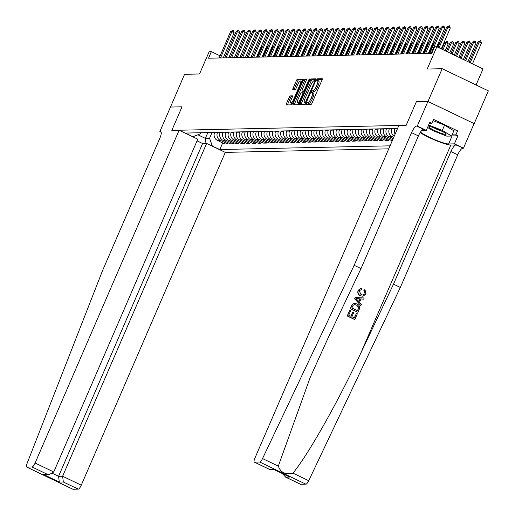 <?xml version="1.0" encoding="UTF-8"?>
<svg xmlns="http://www.w3.org/2000/svg" width="515" height="515" viewBox="0 0 515 515"><rect width="100%" height="100%" fill="white"/><g stroke="black" fill="none" stroke-linecap="round" stroke-linejoin="round"><path stroke-width="0.77" d="M306.502 103.618L306.38 104.506L311.041 104.416A1.416 0.393 -64.4 0 0 312.032 103.116L322.049 79.967A1.416 0.393 -64.4 0 0 322.229 78.705A1.416 0.393 -64.4 0 0 322.171 78.692L317.549 78.795L316.731 80.585L317.369 80.578A4.526 1.255 -64.4 0 1 317.543 80.617A4.526 1.255 -64.4 0 1 316.976 84.666L316.146 86.597A4.526 1.255 -64.4 0 1 312.972 90.743L312.373 90.756L311.678 91.664L311.556 92.546L312.193 92.539A4.526 1.255 -64.4 0 1 312.367 92.578A4.526 1.255 -64.4 0 1 311.8 96.627L310.97 98.558A4.526 1.255 -64.4 0 1 307.796 102.704L307.197 102.717L306.502 103.618M313.435 93.138A4.526 1.255 -64.4 0 1 313.616 93.176A4.526 1.255 -64.4 0 1 313.049 97.226L312.212 99.157A4.526 1.255 -64.4 0 1 309.039 103.303L308.44 103.315L307.648 104.487M322.274 79.316L318.791 79.394L317.935 80.803M318.611 81.177A4.526 1.255 -64.4 0 1 318.791 81.216A4.526 1.255 -64.4 0 1 318.225 85.265L317.388 87.196A4.526 1.255 -64.4 0 1 314.214 91.342L313.616 91.355L312.76 92.764M290.222 95.887A1.416 0.393 -64.4 0 0 289.23 97.181L286.417 103.676A1.416 0.393 -64.4 0 0 286.243 104.938A1.416 0.393 -64.4 0 0 286.295 104.951L291.432 104.841A1.416 0.393 -64.4 0 0 292.423 103.547L302.44 80.398A1.416 0.393 -64.4 0 0 302.62 79.13A1.416 0.393 -64.4 0 0 302.562 79.117L297.425 79.233A1.416 0.393 -64.4 0 0 296.434 80.527L293.041 88.368A1.416 0.393 -64.4 0 0 292.868 89.636A1.416 0.393 -64.4 0 0 292.919 89.649L295.121 89.597A1.416 0.393 -64.4 0 0 296.112 88.303L297.792 84.415A3.785 1.049 -64.4 0 1 300.593 80.977A3.785 1.049 -64.4 0 1 300.123 84.363L293.524 99.601A3.785 1.049 -64.4 0 1 290.724 103.039A3.785 1.049 -64.4 0 1 291.2 99.653L292.295 97.116A1.416 0.393 -64.4 0 0 292.475 95.848A1.416 0.393 -64.4 0 0 292.417 95.835L290.222 95.887L291.471 96.485A1.416 0.393 -64.4 0 0 290.479 97.779L287.666 104.275A1.416 0.393 -64.4 0 0 287.447 104.925M428.004 101.468L416.365 101.719L406.161 125.299L398.868 125.46L254.854 458.253A4.32 1.197 -64.4 0 0 254.313 462.122A4.32 1.197 -64.4 0 0 254.481 462.155L259.734 462.039A4.32 1.197 -64.4 0 0 262.547 458.562L354.159 265.309L411.569 132.645A7.204 1.996 115.6 0 1 416.622 126.046L417.285 126.033L427.914 101.468L474.173 123.619L428.004 101.468L442.179 68.707L427.212 69.036L436.849 46.762L434.634 46.807L431.802 53.36L208.549 58.208L211.382 51.654L209.167 51.706L199.53 73.98L184.563 74.302L170.459 107.094M161.201 132.271L159.85 131.621L170.478 107.056L182.027 106.805L170.388 107.056M427.914 101.468L416.365 101.719L406.161 125.299L171.823 130.392L182.027 106.805L171.823 130.392L179.117 130.231L35.104 463.024L53.76 471.972L197.773 139.179L179.117 130.231M299.955 103.38A1.416 0.393 -64.4 0 0 299.775 104.648A1.416 0.393 -64.4 0 0 299.833 104.654L304.97 104.545A1.416 0.393 -64.4 0 0 305.962 103.251L315.978 80.102A1.416 0.393 -64.4 0 0 316.152 78.834A1.416 0.393 -64.4 0 0 316.101 78.827L310.963 78.937A1.416 0.393 -64.4 0 0 309.972 80.231L299.955 103.38L301.204 103.979A1.416 0.393 -64.4 0 0 300.979 104.635M298.204 104.693L293.067 104.803A1.416 0.393 -64.4 0 1 293.009 104.796A1.416 0.393 -64.4 0 1 293.19 103.528L303.206 80.379A1.416 0.393 -64.4 0 1 304.198 79.085L306.393 79.033A1.416 0.393 -64.4 0 1 306.451 79.046A1.416 0.393 -64.4 0 1 306.271 80.314L302.208 89.7A1.416 0.393 -64.4 0 0 302.035 90.968A1.416 0.393 -64.4 0 0 302.086 90.975L303.547 90.943A1.416 0.393 -64.4 0 0 304.539 89.649L308.768 79.877L309.502 78.975L309.38 79.864L299.196 103.399A1.416 0.393 -64.4 0 1 298.204 104.693M442.179 68.707L488.349 90.865L474.173 123.619M197.045 140.859L202.595 143.518L206.631 143.434L225.287 152.382L388.748 148.835M390.048 145.835L219.828 149.53L211.813 145.919M192.591 136.694L185.509 133.063L397.567 128.46M476.072 84.975L483.025 68.913L436.849 46.762M224.321 57.867L223.452 57.448M220.111 55.845L211.382 51.654M207.841 132.58L205.337 138.361L209.554 138.271L212.058 132.49M228.229 142.803L227.752 143.904L224.868 143.968L217.317 140.344A5.762 5.485 -91.2 0 1 214.594 132.709L214.716 132.432M227.752 143.904L220.201 140.286A5.762 5.485 -91.2 0 1 217.478 132.651L217.6 132.368M233.771 142.681L233.289 143.788L230.411 143.846L222.86 140.228A5.762 5.485 -91.2 0 1 220.137 132.593L220.259 132.31M233.289 143.788L225.744 140.164A5.762 5.485 -91.2 0 1 223.021 132.529L223.143 132.246M239.314 142.558L238.831 143.666L235.954 143.73L228.403 140.106A5.762 5.485 -91.2 0 1 225.679 132.471L225.802 132.188M238.831 143.666L231.286 140.041A5.762 5.485 -91.2 0 1 228.563 132.407L228.679 132.13M244.857 142.443L244.374 143.543L241.496 143.608L233.945 139.983A5.762 5.485 -91.2 0 1 231.222 132.349L231.344 132.072M244.374 143.543L236.829 139.926A5.762 5.485 -91.2 0 1 234.106 132.284L234.222 132.007M250.399 142.32L249.917 143.428L247.039 143.485L239.488 139.868A5.762 5.485 -91.2 0 1 236.765 132.226L236.887 131.949M249.917 143.428L242.372 139.803A5.762 5.485 -91.2 0 1 239.649 132.168L239.765 131.885M255.942 142.198L255.459 143.305L252.582 143.37L245.031 139.745A5.762 5.485 -91.2 0 1 242.308 132.11L242.43 131.827M255.459 143.305L247.915 139.681A5.762 5.485 -91.2 0 1 245.192 132.046L245.307 131.769M261.485 142.082L261.002 143.183L258.124 143.247L250.573 139.623A5.762 5.485 -91.2 0 1 247.85 131.988L247.972 131.711M261.002 143.183L253.457 139.565A5.762 5.485 -91.2 0 1 250.734 131.924L250.85 131.647M267.028 141.96L266.545 143.067L263.667 143.125L256.116 139.507A5.762 5.485 -91.2 0 1 253.393 131.866L253.515 131.589M266.545 143.067L259 139.443A5.762 5.485 -91.2 0 1 256.27 131.808L256.393 131.525M272.57 141.837L272.087 142.945L269.21 143.009L261.659 139.385A5.762 5.485 -91.2 0 1 258.936 131.75L259.058 131.467M272.087 142.945L264.543 139.32A5.762 5.485 -91.2 0 1 261.813 131.686L261.935 131.402M278.106 141.722L277.63 142.822L274.753 142.887L267.201 139.262A5.762 5.485 -91.2 0 1 264.478 131.628L264.601 131.344M277.63 142.822L270.079 139.198A5.762 5.485 -91.2 0 1 267.356 131.563L267.478 131.286M283.649 141.599L283.173 142.7L280.289 142.764L272.744 139.14A5.762 5.485 -91.2 0 1 270.021 131.505L270.143 131.228M283.173 142.7L275.622 139.082A5.762 5.485 -91.2 0 1 272.899 131.447L273.021 131.164M289.192 141.477L288.715 142.584L285.831 142.642L278.287 139.024A5.762 5.485 -91.2 0 1 275.564 131.389L275.68 131.106M288.715 142.584L281.164 138.96A5.762 5.485 -91.2 0 1 278.441 131.325L278.564 131.042M294.735 141.355L294.258 142.462L291.374 142.526L283.829 138.902A5.762 5.485 -91.2 0 1 281.106 131.267L281.222 130.984M294.258 142.462L286.707 138.838A5.762 5.485 -91.2 0 1 283.984 131.203L284.106 130.926M300.277 141.239L299.801 142.34L296.917 142.404L289.372 138.78A5.762 5.485 -91.2 0 1 286.649 131.145L286.765 130.868M299.801 142.34L292.25 138.722A5.762 5.485 -91.2 0 1 289.527 131.087L289.649 130.804M305.82 141.116L305.344 142.224L302.459 142.282L294.915 138.664A5.762 5.485 -91.2 0 1 292.192 131.029L292.308 130.746M305.344 142.224L297.792 138.599A5.762 5.485 -91.2 0 1 295.069 130.965L295.192 130.681M311.363 140.994L310.886 142.101L308.002 142.166L300.457 138.541A5.762 5.485 -91.2 0 1 297.734 130.907L297.85 130.623M310.886 142.101L303.335 138.477A5.762 5.485 -91.2 0 1 300.612 130.842L300.734 130.565M316.905 140.878L316.429 141.979L313.545 142.043L306 138.419A5.762 5.485 -91.2 0 1 303.271 130.784L303.393 130.507M316.429 141.979L308.878 138.361A5.762 5.485 -91.2 0 1 306.155 130.72L306.277 130.443M322.448 140.756L321.972 141.863L319.088 141.921L311.543 138.303A5.762 5.485 -91.2 0 1 308.813 130.668L308.936 130.385M321.972 141.863L314.42 138.239A5.762 5.485 -91.2 0 1 311.697 130.604L311.82 130.321M327.991 140.634L327.514 141.741L324.63 141.805L317.079 138.181A5.762 5.485 -91.2 0 1 314.356 130.546L314.478 130.263M327.514 141.741L319.963 138.117A5.762 5.485 -91.2 0 1 317.24 130.482L317.362 130.205M333.533 140.518L333.057 141.619L330.173 141.683L322.622 138.059A5.762 5.485 -91.2 0 1 319.899 130.424L320.021 130.147M333.057 141.619L325.506 138.001A5.762 5.485 -91.2 0 1 322.783 130.359L322.905 130.083M339.076 140.395L338.6 141.503L335.716 141.561L328.164 137.943A5.762 5.485 -91.2 0 1 325.441 130.301L325.564 130.025M338.6 141.503L331.048 137.878A5.762 5.485 -91.2 0 1 328.325 130.244L328.448 129.96M344.619 140.273L344.142 141.38L341.258 141.445L333.707 137.82A5.762 5.485 -91.2 0 1 330.984 130.186L331.106 129.902M344.142 141.38L336.591 137.756A5.762 5.485 -91.2 0 1 333.868 130.121L333.99 129.838M350.161 140.157L349.685 141.258L346.801 141.322L339.25 137.698A5.762 5.485 -91.2 0 1 336.527 130.063L336.649 129.786M349.685 141.258L342.134 137.634A5.762 5.485 -91.2 0 1 339.411 129.999L339.533 129.722M355.704 140.035L355.228 141.136L352.344 141.2L344.793 137.582A5.762 5.485 -91.2 0 1 342.069 129.941L342.192 129.664M355.228 141.136L347.677 137.518A5.762 5.485 -91.2 0 1 344.953 129.883L345.076 129.6M361.247 139.913L360.77 141.02L357.886 141.084L350.335 137.46A5.762 5.485 -91.2 0 1 347.612 129.825L347.734 129.542M360.77 141.02L353.219 137.396A5.762 5.485 -91.2 0 1 350.496 129.761L350.618 129.477M366.789 139.79L366.313 140.898L363.429 140.962L355.878 137.338A5.762 5.485 -91.2 0 1 353.155 129.703L353.277 129.419M366.313 140.898L358.762 137.273A5.762 5.485 -91.2 0 1 356.039 129.638L356.161 129.362M372.332 139.674L371.856 140.775L368.972 140.84L361.421 137.215A5.762 5.485 -91.2 0 1 358.698 129.58L358.82 129.304M371.856 140.775L364.305 137.157A5.762 5.485 -91.2 0 1 361.582 129.523L361.704 129.239M377.875 139.552L377.398 140.659L374.514 140.717L366.963 137.099A5.762 5.485 -91.2 0 1 364.24 129.465L364.363 129.181M377.398 140.659L369.847 137.035A5.762 5.485 -91.2 0 1 367.124 129.4L367.247 129.117M383.418 139.43L382.941 140.537L380.057 140.601L372.506 136.977A5.762 5.485 -91.2 0 1 369.783 129.342L369.905 129.059M382.941 140.537L375.39 136.913A5.762 5.485 -91.2 0 1 372.667 129.278L372.789 129.001M388.96 139.314L388.484 140.415L385.6 140.479L378.049 136.855A5.762 5.485 -91.2 0 1 375.326 129.22L375.448 128.943M388.484 140.415L380.933 136.797A5.762 5.485 -91.2 0 1 378.21 129.162L378.332 128.879M392.43 140.331L391.143 140.357L383.591 136.739A5.762 5.485 -91.2 0 1 380.868 129.104L380.991 128.821M392.713 139.668L386.475 136.675A5.762 5.485 -91.2 0 1 383.752 129.04L383.875 128.756M393.196 138.567L389.134 136.617A5.762 5.485 -91.2 0 1 386.411 128.982L386.533 128.698M393.711 137.37L392.018 136.552A5.762 5.485 -91.2 0 1 389.295 128.917L389.417 128.641M394.2 136.237A5.762 5.485 -91.2 0 1 391.954 128.859L392.076 128.583M395.114 134.125A5.762 5.485 -91.2 0 1 394.838 128.795L394.96 128.518M197.895 134.788L205.337 138.361L205.968 143.447M200.799 132.735L200.316 133.842L193.061 136.687M222.686 142.919L219.828 149.53M209.554 138.271L212.277 145.906M316.204 79.452L312.212 79.535A1.416 0.393 -64.4 0 0 311.221 80.829L301.204 103.979M305.266 102.755L314.755 81.531L314.877 80.643L314.208 80.649A4.526 1.255 -64.4 0 0 311.034 84.795L305.028 98.687A4.526 1.255 -64.4 0 0 304.462 102.736A4.526 1.255 -64.4 0 0 304.635 102.768L306.019 103.116M305.569 103.219A4.526 1.255 -64.4 0 0 305.71 103.335A4.526 1.255 -64.4 0 0 305.884 103.367L304.635 102.768M306.496 79.658L305.447 79.683A1.416 0.393 -64.4 0 0 304.455 80.977L294.432 104.127A1.416 0.393 -64.4 0 0 294.213 104.777M303.238 91.528A1.416 0.393 -64.4 0 0 303.284 91.567A1.416 0.393 -64.4 0 0 303.335 91.573L304.32 91.554M297.992 99.44A3.785 1.049 -64.4 0 0 297.522 102.826A3.785 1.049 -64.4 0 0 300.322 99.389L302.646 94.02A1.416 0.393 -64.4 0 0 302.82 92.758A1.416 0.393 -64.4 0 0 302.769 92.745L301.307 92.777A1.416 0.393 -64.4 0 0 300.316 94.071L297.992 99.44M297.522 102.826L298.771 103.425A3.785 1.049 -64.4 0 0 299.209 103.367M292.52 96.46L291.471 96.485M290.724 103.039L291.973 103.637A3.785 1.049 -64.4 0 0 292.411 103.579M301.912 81.621A3.785 1.049 -64.4 0 0 301.841 81.576L300.593 80.977M302.666 79.741L298.674 79.831A1.416 0.393 -64.4 0 0 297.683 81.125L294.29 88.966A1.416 0.393 -64.4 0 0 294.065 89.623M472.474 63.854L481.48 43.041L479.233 41.966L477.907 41.992L469.139 62.251M477.907 41.992L480.579 40.717L481.48 43.041M470.227 62.779L479.233 41.966L480.579 40.717M437.943 47.283L446.711 27.025L449.383 25.75L448.037 26.999L450.284 28.074L441.278 48.886M446.711 27.025L448.037 26.999L439.031 47.805M449.383 25.75L450.284 28.074M356.477 313.345L357.339 313.757L354.854 319.506L347.368 315.914L349.769 310.371L350.631 310.783L348.713 315.219L351.018 316.326L352.801 312.193L353.67 312.605L351.88 316.738L354.468 317.98L356.477 313.345L354.256 317.877M352.801 312.193L350.728 316.184M349.769 310.371L347.168 315.914A18.765 2.511 -156.6 0 0 354.655 319.506L354.854 319.506M354.745 303.425L353.161 303.747L352.17 304.635L350.309 308.659A18.765 2.511 -156.6 0 0 357.796 312.251L350.509 308.652L352.382 304.629L353.412 303.741L354.745 303.425L357.004 303.979C359.399 305.118 360.14 306.934 359.213 309.431L357.996 312.245M364.208 290.518L364.929 289.527L363.867 290.524L365.129 293.627L363.867 290.524M360.564 295.713C358.286 294.554 357.545 292.739 358.343 290.273L361.137 288.239L358.157 290.273C357.301 292.745 357.983 294.561 360.21 295.719L362.946 296.254L360.21 295.719M420.137 132.606A18.765 2.511 -156.6 0 0 436.617 140.807A18.765 2.511 -156.6 0 0 450.837 145.037L455.955 144.921L463.455 148.185L474.083 123.619M354.159 265.309L360.996 268.585L327.978 338.233L310.255 377.295L278.306 466.12C280.624 472.59 285.51 474.939 292.964 473.156C307.944 455.067 337.473 402.878 360.481 353.824L393.499 284.183L450.908 151.519A7.204 1.996 115.6 0 1 455.955 144.921M355.337 297.496L354.597 298.752L360.732 305.466L354.796 298.745L355.337 297.496L364.176 297.966L363.667 299.144L360.976 298.932L359.522 302.286L361.44 304.288L360.931 305.459M360.642 298.945L363.667 299.144M393.499 284.183L400.329 287.46L457.738 154.803A7.204 1.996 115.6 0 1 462.792 148.204M416.622 126.046L423.452 129.329A7.204 1.996 115.6 0 0 418.399 135.928L360.996 268.585M254.481 462.155L269.397 469.307L273.426 469.223L289.778 477.064L285.741 477.154L300.651 484.306L305.904 484.197L259.734 462.039M292.964 473.156L308.717 480.714L400.329 287.46M417.285 126.033L426.33 130.372L429.819 122.319L431.815 123.272L429.381 123.33M453.747 130.984L457.597 130.9L433.514 119.345L431.815 123.272M457.597 130.9L455.897 134.827L457.893 135.786L454.41 143.846L463.455 148.185M420.504 132.046A16.203 2.169 -156.6 0 0 434.525 139.565A16.203 2.169 -156.6 0 0 448.623 143.968L454.41 143.846M426.33 130.372L421.727 130.475M308.717 480.714A4.32 1.197 115.6 0 1 305.904 484.197M457.893 135.786L452.106 135.915A16.203 2.169 23.4 0 1 451.623 135.896M452.048 134.911L455.897 134.827M269.397 469.307L274.192 469.635M273.426 469.223L274.16 469.571M289.778 477.064L288.445 476.427M285.741 477.154L282.156 473.452M361.137 288.239L361.833 288.284L361.582 289.501L359.187 290.743L361.041 294.599L363.062 295.114L365.129 293.627M364.929 289.527L366.036 293.936L362.946 296.254M357.082 299.736L358.807 301.539L359.966 298.855L355.929 298.539L357.082 299.736M359.966 298.855L358.562 301.288M357.668 298.674L359.612 298.861M357.61 310.725L358.588 306.992L356.509 305.08L354.693 304.59L353.258 305.144L351.854 307.964L357.61 310.725M358.311 309.103L357.397 310.622M358.588 306.992L358.047 309.109M356.509 305.08L358.292 306.998M225.287 152.382L81.273 485.175A4.32 1.197 115.6 0 1 78.241 489.134L72.988 489.25A4.32 1.197 115.6 0 1 72.821 489.218L26.651 467.06A4.32 1.197 -64.4 0 1 26.992 463.674L102.485 270.768L159.895 138.11A7.204 1.996 -64.4 0 0 160.796 131.666A7.204 1.996 -64.4 0 0 160.513 131.608L159.85 131.621M78.241 489.134L63.332 481.982L59.296 482.066L42.951 474.225L46.987 474.135L32.072 466.983L26.819 467.099L72.988 489.25M206.631 143.434L62.618 476.227L81.273 485.175M32.072 466.983A4.32 1.197 -64.4 0 0 35.104 463.024M202.595 143.518L58.581 476.311L62.618 476.227L63.332 481.982M59.296 482.066L58.581 476.311L52.601 473.44M42.951 474.225L49.356 474.515L53.76 471.972M46.987 474.135L49.356 474.515M467.929 61.671L475.937 43.163L473.691 42.088L472.364 42.114L464.594 60.068M472.364 42.114L475.036 40.84L475.937 43.163M465.682 60.596L473.691 42.088L475.036 40.84M463.384 59.489L470.395 43.286L468.148 42.204L466.822 42.236L460.043 57.892M466.822 42.236L469.493 40.962L470.395 43.286M461.137 58.414L468.148 42.204L469.493 40.962M458.839 57.307L464.852 43.402L462.605 42.327L461.279 42.352L455.498 55.71M461.279 42.352L463.951 41.078L464.852 43.402M456.593 56.232L462.605 42.327L463.951 41.078M429.806 53.405L441.168 27.147L443.84 25.872L442.494 27.115L444.741 28.196L436.707 46.762M441.168 27.147L442.494 27.115L431.132 53.373M443.84 25.872L444.741 28.196M424.263 53.521L435.626 27.269L438.297 25.988L436.952 27.237L439.198 28.319L428.332 53.438M435.626 27.269L436.952 27.237L425.59 53.496M438.297 25.988L439.198 28.319M418.721 53.644L430.083 27.385L432.085 26.123L432.755 26.111L431.409 27.359L433.656 28.434L422.789 53.554M430.083 27.385L431.409 27.359L420.047 53.618M432.755 26.111L433.656 28.434M454.288 55.131L459.309 43.524L457.063 42.449L455.736 42.475L450.953 53.528M455.736 42.475L458.408 41.2L459.309 43.524M452.041 54.049L457.063 42.449L458.408 41.2M413.178 53.766L424.54 27.507L426.542 26.246L427.212 26.233L425.866 27.475L428.113 28.557L417.247 53.676M424.54 27.507L425.866 27.475L414.504 53.734M427.212 26.233L428.113 28.557M445.971 133.829A9.367 1.249 -156.6 0 0 437.982 129.329A9.367 1.249 -156.6 0 0 429.265 126.606A9.367 1.249 -156.6 0 0 429.04 127.147A9.367 1.249 -156.6 0 0 439.044 132.484A9.367 1.249 -156.6 0 0 445.977 133.836A9.367 1.249 -156.6 0 0 445.971 133.829M432.98 120.574L444.561 125.145L453.831 130.791L451.565 136.037L446.775 136.14L432.716 130.591L427.592 127.469M428.654 125.003L442.288 130.385L451.565 136.037M444.561 125.145L442.288 130.385M433.727 127.662A6.412 0.856 -156.6 0 0 442.147 131.312M449.743 52.948L453.767 43.646L451.526 42.565L450.194 42.597L446.408 51.346M450.194 42.597L452.865 41.322L453.767 43.646M447.496 51.867L451.526 42.565L452.865 41.322M407.635 53.888L418.998 27.63L421.669 26.349L420.324 27.598L422.57 28.679L411.704 53.798M418.998 27.63L420.324 27.598L408.962 53.856M421.669 26.349L422.57 28.679M445.198 50.766L448.224 43.762L445.984 42.687L444.651 42.713L441.857 49.163M444.651 42.713L447.323 41.438L448.224 43.762M442.952 49.691L445.984 42.687L447.323 41.438M402.093 54.004L413.455 27.746L415.457 26.484L416.126 26.471L414.781 27.72L417.028 28.795L406.161 53.914M413.455 27.746L414.781 27.72L403.419 53.978M416.126 26.471L417.028 28.795M439.874 42.822L439.108 42.835L437.312 46.981M439.108 42.835L440.151 42.178M396.55 54.127L407.912 27.868L409.914 26.606L410.584 26.593L409.245 27.842L411.485 28.917L400.619 54.036M407.912 27.868L409.245 27.842L397.876 54.094M410.584 26.593L411.485 28.917M434.332 42.938L433.566 42.957L429.04 53.418M433.566 42.957L434.609 42.301M391.007 54.249L402.37 27.99L404.372 26.729L405.041 26.716L403.702 27.958L405.942 29.04L395.076 54.159M402.37 27.99L403.702 27.958L392.333 54.217M405.041 26.716L405.942 29.04M428.789 43.06L428.023 43.08L423.497 53.541M428.023 43.08L429.066 42.423M385.465 54.365L396.827 28.106L398.829 26.844L399.498 26.832L398.159 28.08L400.4 29.155L389.533 54.281M396.827 28.106L398.159 28.08L386.791 54.339M399.498 26.832L400.4 29.155M423.246 43.183L422.48 43.196L417.955 53.663M422.48 43.196L423.523 42.539M379.922 54.487L391.284 28.228L393.293 26.967L393.956 26.954L392.617 28.203L394.863 29.278L383.99 54.397M391.284 28.228L392.617 28.203L381.255 54.455M393.956 26.954L394.863 29.278M417.704 43.299L416.938 43.318L412.412 53.779M416.938 43.318L417.98 42.661M374.379 54.609L385.741 28.351L387.75 27.089L388.413 27.076L387.074 28.319L389.321 29.4L378.448 54.519M385.741 28.351L387.074 28.319L375.712 54.577M388.413 27.076L389.321 29.4M412.161 43.421L411.395 43.44L406.869 53.901M411.395 43.44L412.438 42.784M368.837 54.725L380.199 28.467L382.87 27.192L381.531 28.441L383.778 29.516L372.905 54.642M380.199 28.467L381.531 28.441L370.169 54.699M382.87 27.192L383.778 29.516M406.618 43.543L405.852 43.556L401.327 54.024M405.852 43.556L406.895 42.9M363.294 54.848L374.656 28.589L376.665 27.327L377.328 27.314L375.989 28.563L378.235 29.638L367.362 54.757M374.656 28.589L375.989 28.563L364.626 54.822M377.328 27.314L378.235 29.638M401.076 43.659L400.31 43.678L395.784 54.139M400.31 43.678L401.352 43.022M357.751 54.97L369.113 28.711L371.122 27.45L371.785 27.437L370.446 28.679L372.693 29.761L361.82 54.88M369.113 28.711L370.446 28.679L359.084 54.938M371.785 27.437L372.693 29.761M395.533 43.781L394.767 43.801L390.241 54.262M394.767 43.801L395.81 43.144M352.209 55.086L363.571 28.834L366.242 27.552L364.903 28.801L367.15 29.876L356.277 55.002M363.571 28.834L364.903 28.801L353.541 55.06M366.242 27.552L367.15 29.876M389.99 43.904L389.224 43.917L384.699 54.384M389.224 43.917L390.267 43.26M346.666 55.208L358.028 28.949L360.036 27.688L360.7 27.675L359.361 28.924L361.607 29.999L350.734 55.118M358.028 28.949L359.361 28.924L347.998 55.182M360.7 27.675L361.607 29.999M384.448 44.026L383.681 44.039L379.156 54.506M383.681 44.039L384.724 43.382M341.123 55.33L352.485 29.072L354.494 27.81L355.157 27.797L353.818 29.04L356.065 30.121L345.192 55.24M352.485 29.072L353.818 29.04L342.456 55.298M355.157 27.797L356.065 30.121M378.905 44.142L378.139 44.161L373.613 54.622M378.139 44.161L379.182 43.505M335.58 55.446L346.943 29.194L349.614 27.913L348.275 29.162L350.522 30.243L339.649 55.363M346.943 29.194L348.275 29.162L336.913 55.42M349.614 27.913L350.522 30.243M373.362 44.264L372.596 44.277L368.071 54.745M372.596 44.277L373.639 43.627M330.038 55.569L341.4 29.31L343.408 28.048L344.072 28.035L342.733 29.284L344.979 30.359L334.106 55.478M341.4 29.31L342.733 29.284L331.37 55.543M344.072 28.035L344.979 30.359M367.819 44.387L367.053 44.399L362.528 54.867M367.053 44.399L368.096 43.743M324.495 55.691L335.857 29.432L337.866 28.171L338.529 28.158L337.19 29.407L339.437 30.482L328.564 55.601M335.857 29.432L337.19 29.407L325.828 55.659M338.529 28.158L339.437 30.482M362.277 44.502L361.511 44.522L356.985 54.983M361.511 44.522L362.554 43.865M318.952 55.813L330.315 29.555L332.986 28.274L331.647 29.522L333.894 30.604L323.021 55.723M330.315 29.555L331.647 29.522L320.285 55.781M332.986 28.274L333.894 30.604M356.734 44.625L355.968 44.644L351.442 55.105M355.968 44.644L357.011 43.987M313.41 55.929L324.772 29.67L326.78 28.409L327.443 28.396L326.104 29.645L328.351 30.72L317.478 55.845M324.772 29.67L326.104 29.645L314.742 55.903M327.443 28.396L328.351 30.72M351.191 44.747L350.425 44.76L345.9 55.227M350.425 44.76L351.468 44.103M307.867 56.051L319.229 29.793L321.238 28.531L321.901 28.518L320.562 29.767L322.808 30.842L311.936 55.961M319.229 29.793L320.562 29.767L309.2 56.019M321.901 28.518L322.808 30.842M345.655 44.863L344.883 44.882L340.357 55.343M344.883 44.882L345.932 44.226M302.324 56.174L313.687 29.915L315.695 28.653L316.358 28.64L315.019 29.883L317.266 30.964L306.393 56.084M313.687 29.915L315.019 29.883L303.657 56.141M316.358 28.64L317.266 30.964M340.112 44.985L339.346 45.005L334.814 55.465M339.346 45.005L340.389 44.348M296.782 56.29L308.144 30.031L310.152 28.769L310.815 28.756L309.476 30.005L311.723 31.08L300.85 56.206M308.144 30.031L309.476 30.005L298.114 56.264M310.815 28.756L311.723 31.08M334.57 45.108L333.804 45.12L329.272 55.588M333.804 45.12L334.847 44.464M291.239 56.412L302.601 30.153L304.61 28.892L305.273 28.879L303.934 30.128L306.18 31.203L295.307 56.322M302.601 30.153L303.934 30.128L292.572 56.386M305.273 28.879L306.18 31.203M329.027 45.223L328.261 45.243L323.729 55.704M328.261 45.243L329.304 44.586M285.696 56.534L297.065 30.276L299.067 29.014L299.73 29.001L298.391 30.243L300.638 31.325L289.765 56.444M297.065 30.276L298.391 30.243L287.029 56.502M299.73 29.001L300.638 31.325M323.484 45.346L322.718 45.365L318.186 55.826M322.718 45.365L323.761 44.708M280.154 56.65L291.522 30.398L294.187 29.117L292.848 30.366L295.095 31.441L284.222 56.566M291.522 30.398L292.848 30.366L281.486 56.624M294.187 29.117L295.095 31.441M317.942 45.468L317.176 45.481L312.644 55.948M317.176 45.481L318.219 44.824M274.611 56.772L285.98 30.514L287.982 29.252L288.645 29.239L287.306 30.488L289.552 31.563L278.679 56.682M285.98 30.514L287.306 30.488L275.943 56.747M288.645 29.239L289.552 31.563M312.399 45.584L311.633 45.603L307.101 56.071M311.633 45.603L312.676 44.947M269.075 56.895L280.437 30.636L282.439 29.374L283.102 29.361L281.763 30.604L284.01 31.685L273.143 56.804M280.437 30.636L281.763 30.604L270.401 56.862M283.102 29.361L284.01 31.685M306.856 45.706L306.09 45.726L301.558 56.187M306.09 45.726L307.133 45.069M263.532 57.011L274.894 30.758L277.559 29.477L276.22 30.726L278.467 31.808L267.6 56.927M274.894 30.758L276.22 30.726L264.858 56.985M277.559 29.477L278.467 31.808M301.314 45.829L300.548 45.841L296.016 56.309M300.548 45.841L301.59 45.191M257.989 57.133L269.351 30.874L271.353 29.613L272.023 29.6L270.678 30.849L272.924 31.924L262.058 57.043M269.351 30.874L270.678 30.849L259.315 57.107M272.023 29.6L272.924 31.924M295.771 45.951L295.005 45.964L290.473 56.431M295.005 45.964L296.048 45.307M252.447 57.255L263.809 30.997L265.811 29.735L266.48 29.722L265.135 30.964L267.382 32.046L256.515 57.165M263.809 30.997L265.135 30.964L253.773 57.223M266.48 29.722L267.382 32.046M290.228 46.067L289.462 46.086L284.93 56.547M289.462 46.086L290.505 45.429M246.904 57.377L258.266 31.119L260.938 29.838L259.592 31.087L261.839 32.168L250.972 57.287M258.266 31.119L259.592 31.087L248.23 57.345M260.938 29.838L261.839 32.168M284.686 46.189L283.92 46.208L279.388 56.669M283.92 46.208L284.962 45.552M241.361 57.493L252.723 31.235L254.725 29.973L255.395 29.96L254.049 31.209L256.296 32.284L245.43 57.41M252.723 31.235L254.049 31.209L242.687 57.468M255.395 29.96L256.296 32.284M279.143 46.311L278.377 46.324L273.845 56.792M278.377 46.324L279.42 45.668M235.819 57.616L247.181 31.357L249.183 30.095L249.852 30.082L248.507 31.331L250.754 32.406L239.887 57.526M247.181 31.357L248.507 31.331L237.145 57.583M249.852 30.082L250.754 32.406M273.6 46.427L272.834 46.447L268.302 56.908M272.834 46.447L273.877 45.79M230.276 57.738L241.638 31.479L243.64 30.218L244.31 30.205L242.964 31.447L245.211 32.529L234.344 57.648M241.638 31.479L242.964 31.447L231.602 57.706M244.31 30.205L245.211 32.529M268.058 46.55L267.291 46.569L262.766 57.03M267.291 46.569L268.334 45.912M224.733 57.854L236.095 31.595L238.097 30.334L238.767 30.321L237.421 31.57L239.668 32.645L228.802 57.77M236.095 31.595L237.421 31.57L226.059 57.828M238.767 30.321L239.668 32.645M262.515 46.672L261.749 46.685L257.223 57.152M261.749 46.685L262.792 46.028M219.19 57.976L230.553 31.718L232.555 30.456L233.224 30.443L231.885 31.692L234.125 32.767L223.259 57.886M230.553 31.718L231.885 31.692L220.517 57.95M233.224 30.443L234.125 32.767M214.594 132.709L217.478 132.651M220.137 132.593L223.021 132.529M225.679 132.471L228.563 132.407M231.222 132.349L234.106 132.284M236.765 132.226L239.649 132.168M242.308 132.11L245.192 132.046M247.85 131.988L250.734 131.924M253.393 131.866L256.27 131.808M258.936 131.75L261.813 131.686M264.478 131.628L267.356 131.563M270.021 131.505L272.899 131.447M275.564 131.389L278.441 131.325M281.106 131.267L283.984 131.203M286.649 131.145L289.527 131.087M292.192 131.029L295.069 130.965M297.734 130.907L300.612 130.842M303.271 130.784L306.155 130.72M308.813 130.668L311.697 130.604M314.356 130.546L317.24 130.482M319.899 130.424L322.783 130.359M325.441 130.301L328.325 130.244M330.984 130.186L333.868 130.121M336.527 130.063L339.411 129.999M342.069 129.941L344.953 129.883M347.612 129.825L350.496 129.761M353.155 129.703L356.039 129.638M358.698 129.58L361.582 129.523M364.24 129.465L367.124 129.4M369.783 129.342L372.667 129.278M375.326 129.22L378.21 129.162M380.868 129.104L383.752 129.04M386.411 128.982L389.295 128.917M391.954 128.859L394.838 128.795M389.134 136.617L392.018 136.552M383.591 136.739L386.475 136.675M378.049 136.855L380.933 136.797M372.506 136.977L375.39 136.913M366.963 137.099L369.847 137.035M361.421 137.215L364.305 137.157M355.878 137.338L358.762 137.273M350.335 137.46L353.219 137.396M344.793 137.582L347.677 137.518M339.25 137.698L342.134 137.634M333.707 137.82L336.591 137.756M328.164 137.943L331.048 137.878M322.622 138.059L325.506 138.001M317.079 138.181L319.963 138.117M311.543 138.303L314.42 138.239M306 138.419L308.878 138.361M300.457 138.541L303.335 138.477M294.915 138.664L297.792 138.599M289.372 138.78L292.25 138.722M283.829 138.902L286.707 138.838M278.287 139.024L281.164 138.96M272.744 139.14L275.622 139.082M267.201 139.262L270.079 139.198M261.659 139.385L264.543 139.32M256.116 139.507L259 139.443M250.573 139.623L253.457 139.565M245.031 139.745L247.915 139.681M239.488 139.868L242.372 139.803M233.945 139.983L236.829 139.926M228.403 140.106L231.286 140.041M222.86 140.228L225.744 140.164M217.317 140.344L220.201 140.286M309.039 103.303L307.796 102.704M312.212 99.157L310.97 98.558M313.049 97.226L311.8 96.627M313.616 91.355L312.373 90.756M314.214 91.342L312.972 90.743M317.388 87.196L316.146 86.597M318.225 85.265L316.976 84.666M318.791 79.394L317.549 78.795M308.44 103.315L307.197 102.717M311.221 80.829L309.972 80.231M312.212 79.535L310.963 78.937M306.464 102.086L305.962 101.848M315.257 81.769L314.755 81.531M294.432 104.127L293.19 103.528M304.455 80.977L303.206 80.379M305.447 79.683L304.198 79.085M303.335 91.573L302.086 90.975M304.404 91.355L303.547 90.943M305.041 89.887L304.539 89.649M309.27 80.115L308.768 79.877M300.824 99.633L300.322 99.389M303.148 94.264L302.646 94.02M294.026 99.846L293.524 99.601M300.625 84.602L300.123 84.363M294.29 88.966L293.041 88.368M297.683 81.125L296.434 80.527M298.674 79.831L297.425 79.233M287.666 104.275L286.417 103.676M290.479 97.779L289.23 97.181M360.481 353.824L450.837 145.037M450.908 151.519L457.738 154.803M418.399 135.928L411.569 132.645M262.547 458.562L278.306 466.12M452.106 135.915L448.623 143.968M161.015 131.846L160.513 131.608M313.616 93.176L312.367 92.578M318.791 81.216L317.543 80.617M305.71 103.335L304.462 102.736M303.284 91.567L302.035 90.968M254.313 462.122L269.744 469.526M289.089 476.781L273.78 469.435M285.053 476.871L300.483 484.274"/></g></svg>
